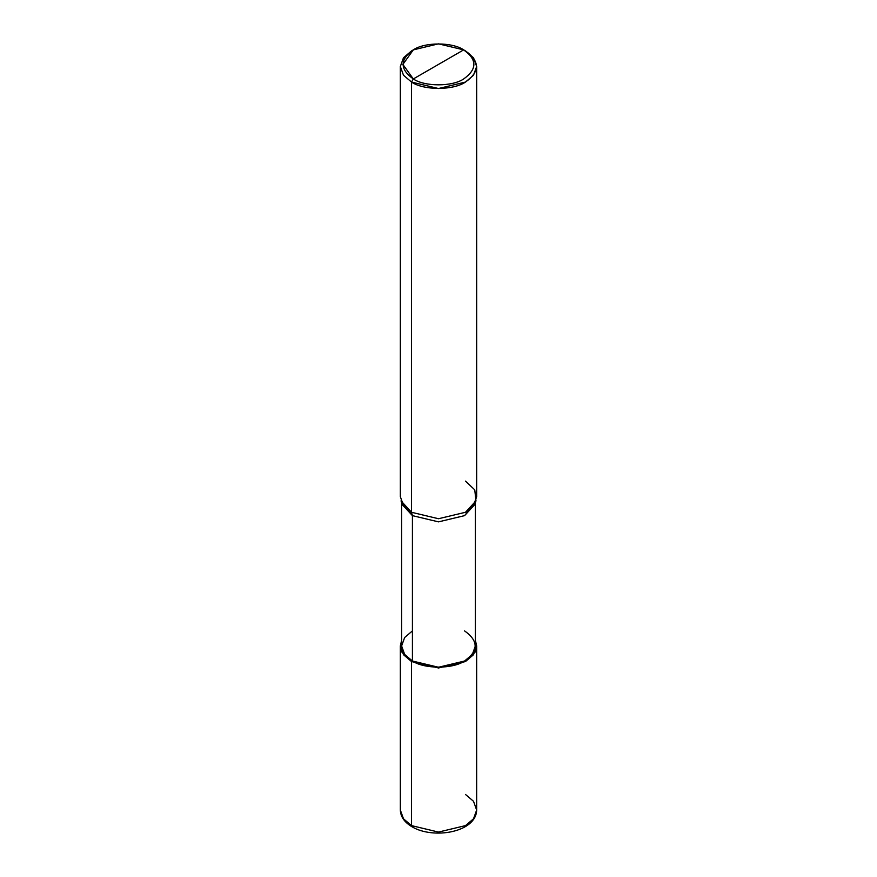 <?xml version="1.0" encoding="UTF-8"?>
<svg xmlns="http://www.w3.org/2000/svg" width="877" height="877" viewBox="0 0 877 877"><rect width="100%" height="100%" fill="white"/><g stroke="black" fill="none" stroke-linecap="round" stroke-linejoin="round"><path stroke-width="1.32" d="M400.34 645.965L400.34 810.041C400.559 816.728 404.461 822.308 412.047 826.792L403.486 818.8L400.34 810.041L403.486 818.8L411.521 825.619L411.521 661.543L401.852 652.093L401.611 640.32L400.34 645.965L403.486 654.713L411.521 661.543L438.5 667.989L465.479 661.543L473.514 654.713L476.66 645.965L475.389 640.32L475.148 652.093L465.479 661.543L438.5 667.989L411.521 661.543L412.42 661.017L411.521 661.543L411.521 825.619L412.047 826.792L413.319 826.66M412.047 826.792C433.315 839.552 476.167 832.405 476.66 810.041L473.514 818.8L465.479 825.619L438.5 832.076L411.521 825.619L438.5 832.076L465.479 825.619L473.514 818.8L476.66 810.041L473.514 801.293L465.479 794.463M401.809 502.74L412.42 515.632L402.28 504.615L401.03 500.877L411.521 512.278L411.521 82.065L403.486 75.236L400.34 66.488L403.486 57.739L411.521 50.91L403.486 57.739L400.34 66.488L403.486 75.236L411.521 82.065L438.5 88.522L465.479 82.065L473.514 75.236L476.66 66.488L473.514 57.739L463.681 49.868C477.263 59.559 477.263 69.261 463.681 78.952C452.346 86.79 424.654 86.79 413.319 78.952L463.681 49.868L438.5 43.85L413.319 49.868L402.883 64.416L413.319 78.952L411.521 82.065L411.521 512.278L412.42 515.632L412.42 661.017L404.648 654.417L401.611 645.965L401.611 502.609M412.42 630.903L404.648 637.502L401.611 645.965L404.648 654.417L412.42 661.017C424.161 669.14 452.839 669.14 464.58 661.017C478.656 650.986 478.656 640.944 464.58 630.903M475.389 502.609L475.389 645.965L472.352 654.417L464.58 661.017L438.5 667.254L412.42 661.017L412.42 515.632L411.521 512.278L403.486 505.448L400.34 496.7L400.34 66.488M413.319 78.952C399.737 69.261 399.737 59.559 413.319 49.868C424.654 42.03 452.346 42.03 463.681 49.868L413.319 78.952C424.654 86.79 452.346 86.79 463.681 78.952C477.263 69.261 477.263 59.559 463.681 49.868L465.479 50.91C480.037 61.291 480.037 71.684 465.479 82.065C453.343 90.474 423.657 90.474 411.521 82.065L413.319 78.952M476.66 66.488L476.66 496.7L473.514 505.448L465.479 512.278L438.5 518.735L411.521 512.278L438.5 518.735L465.479 512.278L475.97 500.877L474.72 504.615L464.58 515.632L438.5 521.87L412.42 515.632L438.5 521.87L464.58 515.632L475.191 502.74M475.97 500.877L474.764 489.859L465.479 481.122M476.66 810.041L476.66 645.965M411.521 50.91L413.319 49.868M465.479 50.91L463.681 49.868"/></g></svg>
